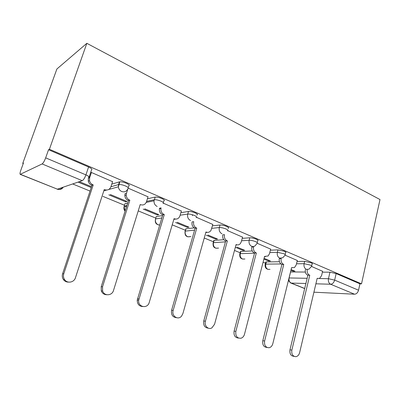 <?xml version="1.0" encoding="UTF-8"?>
<svg xmlns="http://www.w3.org/2000/svg" width="400" height="400" viewBox="0 0 400 400"><rect width="100%" height="100%" fill="white"/><g stroke="black" fill="none" stroke-linecap="round" stroke-linejoin="round"><path stroke-width="0.6" d="M128.23 187.66L128.8 185.855C129.865 185.375 129.05 184.5 126.35 183.24C123.715 182.175 121.545 181.69 119.835 181.78L119.475 181.85L118.6 184.57L118.96 184.5C120.67 184.42 122.84 184.905 125.48 185.97C128.185 187.225 129.005 188.085 127.945 188.555C126.72 191.42 124.645 192.405 121.71 191.51C119.78 190.595 118.665 189.025 118.365 186.8L118.6 184.57L110.93 186.765M163.31 202.525L163.805 200.88C164.995 200.48 164.33 199.69 161.81 198.51C159.145 197.44 156.945 196.965 155.205 197.085L154.39 199.735C156.13 199.63 158.335 200.105 161.005 201.17C163.525 202.345 164.195 203.125 163.01 203.515M196.83 215.01C198.03 214.665 197.48 213.955 195.17 212.875C192.49 211.81 190.265 211.345 188.495 211.475L187.74 214.065C189.51 213.945 191.74 214.41 194.42 215.47C196.735 216.545 197.29 217.25 196.09 217.585M228.095 228.32C229.155 228 228.66 227.36 226.615 226.41C224.07 225.405 221.875 224.94 220.035 225.015L219.33 227.54C221.17 227.475 223.365 227.945 225.915 228.945C227.965 229.89 228.465 230.52 227.405 230.835M257.2 242.555L257.635 240.9C258.56 240.6 258.115 240.03 256.295 239.19C253.875 238.235 251.715 237.77 249.815 237.795L249.16 240.265C251.06 240.25 253.22 240.715 255.645 241.67C257.47 242.5 257.915 243.065 256.99 243.355L255.45 245.45C254.34 246.565 253.085 246.855 251.68 246.33C249.505 245.11 248.665 243.085 249.16 240.265L241.565 240.78M285.155 254.495L285.58 252.805C286.385 252.525 285.98 252.02 284.365 251.28L277.98 249.885L277.365 252.3L283.755 253.695C285.375 254.435 285.785 254.935 284.98 255.205L282.855 257.725L279.77 258.175C277.705 257.01 276.905 255.05 277.365 252.3L269.78 252.575M311.645 265.81L312.06 264.09C312.755 263.83 312.385 263.375 310.945 262.725L304.655 261.335L304.085 263.695L310.375 265.09C311.82 265.74 312.19 266.19 311.495 266.44L322.595 271.29M319.275 278.53L328.45 278.71L334.655 280.11L358.54 290.21L359.945 283.82L361.51 283.865L49.42 149.27L86.84 43.31L56.885 69L22.74 163.42L23.225 163.62M72.685 183.95L90.03 191.075M102.96 196.39L124.475 205.23M125.71 205.74L126.665 206.13M138.24 210.89L155.805 218.11M172.22 224.855L185.39 230.265M204.25 238.015L213.455 241.8M234.49 250.445L240.115 252.755M263.09 262.2L265.475 263.18M361.51 283.865L380 199.545L86.84 43.31M22.74 163.42L23.43 163.055L20.81 170.3C20.025 172.575 19.815 173.925 20.185 174.35L42.1 163.94C43.245 163.125 44.435 161.095 45.67 157.855L85.925 174.885C88.845 176.215 89.85 177.15 88.935 177.69L91.55 169.865C92.47 169.29 91.48 168.33 88.58 166.98L85.925 174.885C84.76 178.035 83.535 179.965 82.25 180.68L42.1 163.94M49.42 149.27L48.54 149.735L45.67 157.855M290.515 271.95L305.355 272.045M322.395 272.15L329.96 272.2L328.45 278.71C328.05 281.345 328.78 283.19 330.64 284.245L315.89 283.805M313.905 292.19L354.525 294.205L330.64 284.245C332.54 284.045 333.875 282.665 334.655 280.11L336.155 273.575L329.96 272.2M314.16 292.29L313.89 292.255M358.54 290.21C357.795 292.715 356.455 294.045 354.525 294.205M263.89 259.095L268.525 261.015L268.72 260.27M268.525 261.015L270.435 260.985L264.545 258.54M297.31 260.5L285.09 255.175M235.345 247.27L242.82 250.365L243.025 249.605M242.82 250.365L244.665 250.285L237.01 247.105M270.665 249.13L257.235 243.28M206.21 235.2L215.79 239.165L216.005 238.385M215.79 239.165L217.56 239.03L207.95 235.045M242.545 237.13L227.785 230.705M175.595 222.51L187.32 227.37L187.55 226.575M187.32 227.37L189.005 227.175L177.24 222.295M192.34 215.665L192.585 214.8M212.825 224.45L196.605 217.395M143.195 209.09L157.295 214.93L157.54 214.115M157.295 214.93L158.885 214.675L144.735 208.8M181.365 211.03L163.54 203.275M108.85 194.86L125.59 201.795L125.85 200.96M125.59 201.795L127.065 201.465L110.265 194.49M148.005 196.8L128.405 188.27M112.575 181.695L91.365 172.455L90.59 172.735M111.79 184.115L119.475 181.85M124.75 204.355L124.98 203.635L127.635 203.06M147.4 198.77L155.035 197.115M156.045 217.325L156.275 216.56L162.545 215.57M180.88 212.68L188.495 211.475M185.605 229.525L185.81 228.82L194.245 227.88M212.425 225.86L220.035 225.015M213.65 241.09L213.83 240.45L223.805 239.705M242.215 238.355L249.815 237.795M240.295 252.08L240.45 251.5L240.88 251.45L252.255 250.97M270.385 250.205L277.98 249.885M265.64 262.53L265.775 262.01L266.335 261.95L279.44 261.74M297.075 261.46L304.655 261.335M290.925 270.3L292.995 271.155L293.175 270.425M292.995 271.155L294.96 271.165L291.105 269.565M78.075 182.105L91.2 187.545M48.54 149.735L88.58 166.98M359.945 283.82L336.155 273.575M91.485 186.695L79.37 181.665M307.27 269.615C306.865 272.25 307.61 274.105 309.515 275.175L307.63 275.155C305.72 274.08 304.975 272.225 305.395 269.59M317.425 278.475L317.125 278.57M294.1 356.365L293.93 356.335C290.84 356.005 289.525 353.825 289.985 349.795L307.87 275.255M309.76 275.28L291.85 350.115C291.395 354.165 292.71 356.35 295.81 356.685C297.685 356.36 298.955 355.04 299.61 352.71L317.17 278.37L319.61 278.39L321.58 275.625L322.62 271.2M283.76 264.43L281.67 264.34C279.66 263.215 278.88 261.305 279.325 258.61L281.155 258.57C280.705 261.275 281.49 263.195 283.5 264.325L283.76 264.43L264.615 341.005C264.145 345.37 265.64 347.615 269.1 347.735C270.93 347.29 272.165 345.96 272.8 343.74L291.57 267.69L294.495 267.54L296.225 264.925L297.335 260.405M292 267.86L291.495 267.99M267.005 347.455C263.71 347.12 262.315 344.87 262.805 340.71L281.925 264.45M256.34 252.99L254.295 252.945C252.175 251.765 251.355 249.795 251.84 247.035L253.605 246.945C253.12 249.715 253.94 251.695 256.065 252.875L256.34 252.99L235.845 331.38C235.395 336.21 237.15 338.49 241.105 338.21C242.78 337.6 243.915 336.29 244.495 334.27L264.58 256.43L268.115 255.985L269.505 253.65L270.69 249.025M265.22 256.67L264.475 256.825M238.485 338.085C235.03 337.685 233.57 335.36 234.11 331.115L254.565 253.055M227.375 240.905L225.39 240.905C223.155 239.67 222.295 237.635 222.81 234.81L224.505 234.665C223.985 237.505 224.845 239.545 227.09 240.785L227.375 240.905L205.41 321.195C204 325.695 208.32 330.115 211.89 327.875L214.565 324.26L236.085 244.54L236.365 244.655C237.885 245.21 239.215 244.855 240.36 243.6L241.3 241.755L242.57 237.02M236.985 244.85L235.955 245.02M208.34 328.18C204.7 327.71 203.17 325.31 203.755 320.97L225.675 241.025M196.745 228.125L194.825 228.175C192.455 226.875 191.55 224.78 192.11 221.88L193.715 221.675C193.155 224.585 194.065 226.695 196.44 228L196.745 228.125L173.165 310.405C171.305 316.005 178.05 320.535 181.55 316.12L182.87 313.655L205.96 231.97L206.255 232.095C208.25 232.765 209.85 232.15 211.05 230.26L212.855 224.33M207.18 232.35L205.8 232.535M176.435 317.685C172.575 317.16 170.965 314.67 171.605 310.22L195.125 228.305M164.285 214.585L162.445 214.695C160.165 213.51 159.165 211.545 159.44 208.8L159.59 208.18L161.095 207.91L160.95 208.53C160.67 211.29 161.675 213.26 163.965 214.45L164.285 214.585L138.68 300.28C137.78 307.23 147.58 309.12 149.245 302.405L174.055 218.66L174.37 218.79C176.98 219.565 178.83 218.605 179.925 215.91L181.4 210.9M175.68 219.1L173.865 219.295M142.61 306.55C139.08 306.225 137.285 304.085 137.23 300.135L162.77 214.825M129.84 200.21L128.095 200.385C126.105 199.435 125.015 197.795 124.825 195.475L125.075 193.645L126.47 193.3L126.22 195.135C126.41 197.47 127.5 199.11 129.5 200.07L129.84 200.21L102.54 286.78L102.615 291.01C104.275 296.305 112.105 295.845 113.51 290.45L140.215 204.54L140.55 204.68C143.345 205.515 145.32 204.535 146.48 201.74L148.05 196.66M106.71 294.715C104.145 294.67 102.34 293.4 101.29 290.905L101.22 286.695L128.435 200.53M127.98 188.545L126.47 193.3M91.41 172.475L89.65 177.76L89.51 180.72C89.995 182.635 91.11 183.99 92.85 184.78L93.215 184.93L91.575 185.18C89.84 184.39 88.73 183.045 88.245 181.14L88.385 178.195L88.915 176.615M68.565 282.11C66.465 282.155 64.765 281.33 63.46 279.64C62.24 277.855 61.95 275.9 62.59 273.78L91.935 185.33M93.215 184.93L63.765 273.805C63.125 275.935 63.415 277.9 64.64 279.695C67.355 283.765 74.12 282.48 75.46 277.715L104.255 189.535L104.61 189.685C107.58 190.585 109.69 189.605 110.935 186.745L112.625 181.535M20.48 174.34L57.4 189.17L82.25 180.68M290.58 271.95L289.095 277.955L307.14 278.3M317.145 278.49L317.48 278.5M305.89 283.505L291.18 283.065L304.695 288.49M124.98 203.635L124.215 206.055L126.865 205.5M146.6 201.365L154.22 199.765L154.015 200.8C153.91 203.455 154.96 205.34 157.165 206.465M156.295 216.555L155.58 218.92L161.82 217.975M180.13 215.21L187.74 214.065C187.16 217.03 188.09 219.19 190.53 220.54M185.97 228.795L185.295 231.11L194.6 230.135M211.73 228.335L219.33 227.54C218.795 230.435 219.68 232.52 221.98 233.805M214.125 240.415L213.495 242.675L225.445 241.865M240.88 251.45L240.285 253.665L254.545 253.14M266.335 261.95L265.775 264.12L280.98 263.95M296.505 263.78L304.085 263.695C303.655 266.385 304.42 268.285 306.375 269.395L308.905 269.205L311.495 266.44M265.075 264.675L265.22 264.175L265.775 264.12C265.355 266.595 266.08 268.345 267.945 269.37L270.005 269.37M239.69 254.27L239.855 253.715L240.285 253.665C239.84 256.195 240.595 257.995 242.555 259.06L244.91 259.005M213.005 243.325L213.495 242.675C213.015 245.26 213.805 247.115 215.865 248.23L218.575 248.085M184.92 231.805L185.295 231.11C184.78 233.755 185.61 235.66 187.78 236.83L190.92 236.55M155.31 219.655L155.58 218.92C155.025 221.625 155.895 223.59 158.18 224.815L159.675 225.095M124.04 206.81L124.215 206.055L124.015 207L125.175 210.835M289.035 277.955L289.095 277.955C288.7 280.385 289.395 282.085 291.18 283.065L290.555 282.915L288.395 280.54M63.255 187.17C61.855 189.3 59.905 189.965 57.4 189.17L20.26 174.38M309.515 275.175L307.63 275.155M317.41 278.47L317.15 278.465M291.85 350.115L289.985 349.795M283.5 264.325L281.67 264.34M291.82 267.795L291.54 267.795M264.615 341.005L262.805 340.71M256.065 252.875L254.295 252.945M264.845 256.54L264.545 256.545M235.845 331.38L234.11 331.115M227.09 240.785L225.39 240.905M236.365 244.655L236.045 244.675M205.41 321.195L203.755 320.97M196.44 228L194.825 228.175M206.255 232.095L205.915 232.13M173.165 310.405L171.605 310.22M163.965 214.45L162.445 214.695M174.37 218.79L174 218.845M138.94 298.955L137.485 298.815M129.5 200.07L128.095 200.385M140.55 204.68L140.145 204.765M102.54 286.78L101.22 286.695M92.85 184.78L91.575 185.18M89.65 177.76L88.385 178.195M104.61 189.685L104.165 189.81M63.765 273.805L62.59 273.78M265.775 262.01L265.22 264.175C264.715 267.865 266.265 269.595 269.87 269.37M240.45 251.5L239.855 253.715C239.305 257.62 240.925 259.385 244.71 259.01M213.83 240.45L213.2 242.715C212.6 246.88 214.305 248.675 218.31 248.1M185.81 228.82L185.135 231.13C184.505 235.605 186.32 237.42 190.58 236.58M156.275 216.56L155.56 218.92C154.685 222.71 156.07 224.735 159.71 224.99M155.205 197.085L154.015 200.8L146.22 202.41M119.835 181.78L118.365 186.8L108.72 189.49M126.555 206.475L124.015 207C123.7 208.61 124.06 209.985 125.085 211.13M103.82 190.86L106.665 190.065M57.155 189.195C59.325 189.82 61.175 189.21 62.705 187.355M290.735 282.985L304.675 288.58M160.95 208.53L159.44 208.8M138.68 300.28L137.23 300.135M126.22 195.135L124.825 195.475M102.615 291.01L101.29 290.905M89.51 180.72L88.245 181.14M64.64 279.695L63.46 279.64"/></g></svg>
